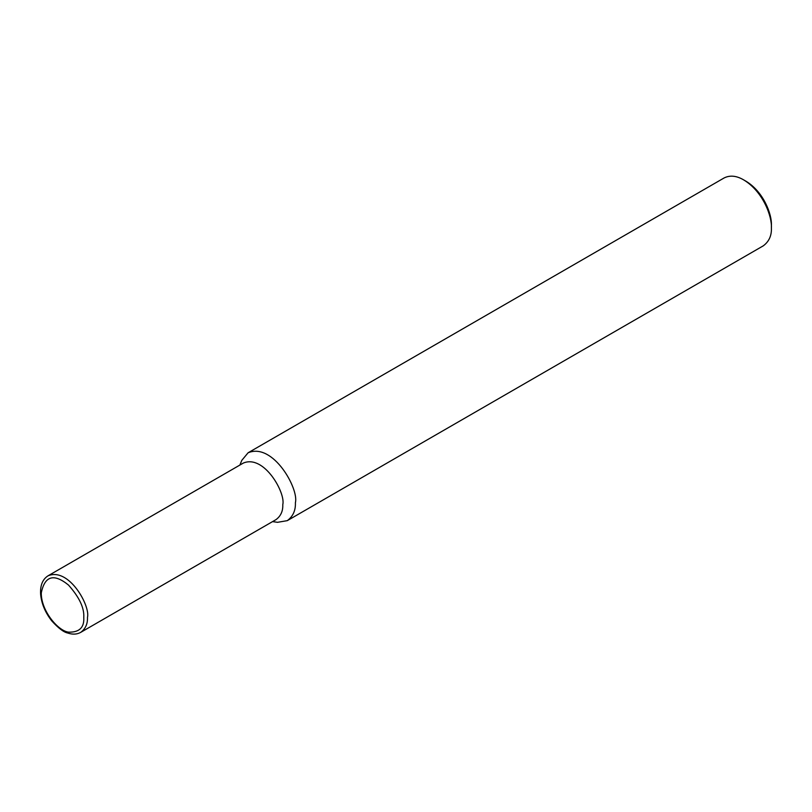 <?xml version="1.0" encoding="UTF-8"?>
<svg xmlns="http://www.w3.org/2000/svg" width="812" height="812" viewBox="0 0 812 812"><rect width="100%" height="100%" fill="white"/><g stroke="black" fill="none" stroke-linecap="round" stroke-linejoin="round"><path stroke-width="1.22" d="M80.703 632.375L276.019 519.609C280.79 516.077 283.043 511.093 282.779 504.668C285.834 493.209 264.235 454.263 243.356 463.053L48.05 575.809C42.62 579.23 40.143 585.3 40.6 594.008C41.432 603.478 45.157 612.441 51.785 620.916C58.403 628.183 63.701 632.213 67.67 633.005C72.593 634.679 76.937 634.466 80.703 632.375L80.703 632.375C85.483 628.843 87.737 623.86 87.473 617.424C90.518 605.965 68.918 567.03 48.05 575.809M272.527 521.619L277.572 522.309L287.275 520.654C293.01 516.412 295.72 510.433 295.395 502.709C299.06 488.956 273.137 442.235 248.096 452.781L241.803 460.353L239.875 465.063M287.275 520.654L763.28 245.833C769.015 241.59 771.725 235.612 771.4 227.888C772.06 216.54 763.27 191.733 743.69 179.899C736.484 175.686 729.958 175.037 724.101 177.96L248.096 452.781M743.69 179.899L746.005 181.238C763.94 192.079 772.009 214.815 771.4 225.228L771.4 227.888M83.778 617.424C84.387 607.985 79.292 597.196 68.482 585.046C53.846 573.211 44.782 575.82 41.29 592.892C40.904 610.299 57.723 630.802 68.482 632.142C79.292 632.477 84.387 627.564 83.778 617.424"/></g></svg>
